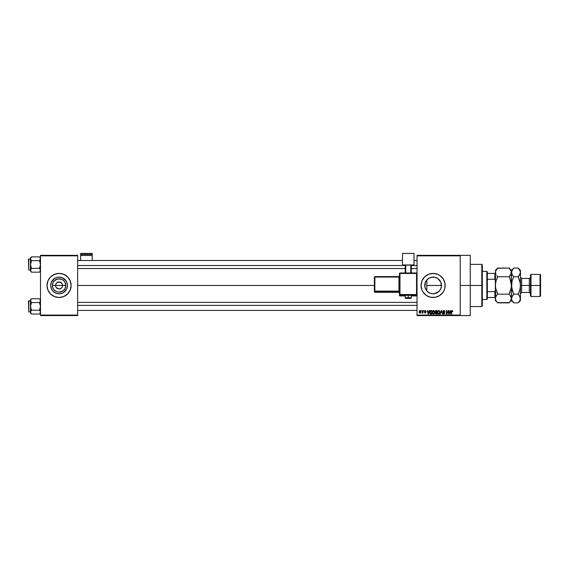 <?xml version="1.0" encoding="UTF-8"?>
<svg xmlns="http://www.w3.org/2000/svg" width="569" height="569" viewBox="0 0 569 569"><rect width="100%" height="100%" fill="white"/><g stroke="black" fill="none" stroke-linecap="round" stroke-linejoin="round"><path stroke-width="0.85" d="M55.826 286.797L55.563 285.453A3.514 3.514 0 0 0 59.076 288.967A3.514 3.514 0 0 0 62.59 285.453L65.741 285.453A6.664 6.664 0 0 1 59.076 292.125A6.664 6.664 0 0 1 52.405 285.453L62.59 285.453A3.514 3.514 0 0 1 59.076 288.967A3.514 3.514 0 0 1 55.563 285.453L55.826 284.109L57.12 282.53L59.759 282.011L62 283.504L62.526 284.77L62.32 286.797M58.387 288.903L56.153 287.409L58.387 288.903L60.421 288.703L59.076 288.967M67.441 285.453A8.364 8.364 0 0 1 59.076 293.817A8.364 8.364 0 0 1 50.712 285.453L51.345 282.252L53.159 279.543L55.876 277.729L59.076 277.089L62.277 277.729L64.987 279.543L66.801 282.252L67.441 285.453L66.801 288.654L64.987 291.371L62.277 293.184L59.076 293.817L55.876 293.184L53.159 291.371L51.345 288.654L50.712 285.453A8.364 8.364 0 0 1 59.076 277.089A8.364 8.364 0 0 1 67.441 285.453M70.897 287.8A12.049 12.049 0 0 0 71.125 285.46A12.049 12.049 0 0 1 59.076 297.502A12.049 12.049 0 0 1 47.028 285.453A12.049 12.049 0 0 0 47.938 290.062M47.945 290.069A12.049 12.049 0 0 0 70.207 290.069L71.125 285.453L70.207 280.844L67.597 276.932L63.685 274.322L59.076 273.404L54.468 274.322L50.556 276.932L47.945 280.844L47.028 285.453L47.945 290.069L50.556 293.974L54.468 296.584L59.076 297.502L63.685 296.584L67.597 293.974L70.207 290.069M70.207 290.062A12.049 12.049 0 0 0 70.89 287.807M441.316 287.068L441.473 285.453A8.364 8.364 0 0 1 433.109 293.817A8.364 8.364 0 0 1 424.744 285.453L424.901 287.075M438.742 291.641L439.097 291.292M437.22 292.743L433.606 293.803L437.959 292.267M431.316 293.625L428.585 292.487M427.042 291.207L427.39 291.563M441.636 293.967A12.049 12.049 0 0 0 445.157 285.453A12.049 12.049 0 0 1 433.109 297.502A12.049 12.049 0 0 1 421.06 285.453A12.049 12.049 0 0 0 423.094 292.153L426.416 295.475L430.761 297.274A12.049 12.049 0 0 0 441.622 293.981M460.221 285.453L470.264 285.453L470.264 255.332L470.264 285.453L460.221 285.453M77.654 285.453L374.366 285.453L77.654 285.453M62 287.409L60.421 288.703M432.845 293.817L432.326 293.782M439.19 291.2L438.258 292.046M441.089 287.964L440.932 288.412M440.932 282.494L441.338 286.94M424.894 287.039L424.908 283.824L426.153 280.809L428.464 278.497L431.48 277.252L434.744 277.252L437.753 278.497L440.84 282.252L441.473 285.453L426.821 285.453L426.821 290.972L426.444 290.51M417.041 255.332L460.221 255.332L417.041 255.332L417.041 255.837L460.221 255.837L460.221 315.077L417.041 315.077L417.041 255.332M460.221 255.332L460.221 255.837L417.041 255.837L417.041 315.582L417.041 315.077L460.221 315.077L460.221 315.582L417.041 315.582L460.221 315.582L460.221 255.332L470.264 255.332M421.423 310.56L421.743 311.058L421.423 310.56M423.613 310.56L423.933 311.058L423.613 310.56M429.168 310.56L428.891 311.606L427.788 311.606L427.177 310.56L428.194 314.074L429.503 310.56L428.891 311.606L427.788 311.606L427.177 310.56L428.194 314.074L429.503 310.56L428.535 314.074L427.511 310.56M432.689 310.937L433.521 310.51L432.604 311.051L432.291 312.31L432.604 311.051L433.521 310.51L434.439 311.065L433.521 310.51L432.561 311.122L432.298 312.616L432.945 313.939L433.827 314.074L434.503 313.469L434.439 311.065L434.752 312.424M437.938 310.937L438.77 310.51L437.853 311.051L437.54 312.31L437.853 311.051L438.77 310.51L439.688 311.065L438.77 310.51L437.81 311.122L437.547 312.616L438.194 313.939L439.076 314.074L439.752 313.469L439.688 311.065L440.001 312.424M443.784 310.51L443.059 310.795L442.789 311.663L444.375 312.865L443.948 313.704L442.874 313.071L443.934 314.116L444.617 313.69L444.695 312.808L443.116 311.399L443.905 310.937L444.837 311.698L444.681 311.023L443.784 310.51L442.789 311.535L444.325 312.786L443.827 313.704L442.874 313.071L443.841 314.116L444.745 313.156L443.102 311.528L443.756 310.923L444.837 311.698L443.784 310.51M450.712 310.56L450.435 311.606L449.332 311.606L448.721 310.56L449.738 314.074L451.046 310.56L450.435 311.606L449.332 311.606L448.721 310.56L449.738 314.074L451.046 310.56L450.072 314.074L449.055 310.56M430.761 297.274L435.463 297.274L439.801 295.475L443.13 292.153L444.24 290.069L444.93 287.807L444.93 283.106L443.13 278.76L439.801 275.439L437.717 274.322L433.109 273.404L428.5 274.322L424.588 276.932L421.978 280.844L421.06 285.453L421.978 290.069L423.094 292.153M451.366 311.684L451.686 314.074L451.366 311.684L452.092 310.51L452.59 310.759L451.48 310.916L451.366 314.074L451.779 311.079L452.782 311.606L452.59 310.759L452.782 311.606M448.038 310.56L448.038 313.37L446.345 310.56L446.345 314.074L446.665 311.257L448.351 314.074L448.351 310.56L448.038 313.37L446.345 310.56L446.345 314.074L446.665 311.257L448.351 314.074L448.351 310.56L448.016 314.074M441.217 310.56L440.214 314.074L441.395 310.966L442.476 314.074L441.53 310.56L440.214 314.074L441.395 310.966L442.476 314.074L441.53 310.56L442.476 314.074L441.395 310.966L440.214 314.074L441.217 310.56M435.89 310.567L435.129 311.385L435.555 312.452L435.264 313.533L437.077 314.074L437.077 310.56L436.089 310.56L437.077 310.56L436.089 310.56L435.114 311.592L435.555 312.452L435.207 313.192L436.089 314.074L437.077 314.074L437.077 310.56L437.077 314.074L436.089 314.074L435.207 313.192L435.555 312.452L435.121 311.485M430.897 310.56L429.915 311.151L429.766 313.092L430.32 313.96L431.828 314.074L431.828 310.56L430.897 310.56L431.828 310.56L430.897 310.56L429.687 312.331L430.434 314.01L431.828 314.074L431.828 310.56L431.828 314.074M425.669 311.378L425.185 310.88L425.669 311.378L425.185 310.88L425.669 311.378L425.185 310.88L425.669 311.378L425.185 310.88L425.669 311.378L425.185 310.88L424.759 311.271L425.946 312.431L425.221 313.156L424.481 312.431L425.626 312.481L424.438 311.335L425.207 310.51L424.446 311.179L425.626 312.481L424.481 312.431L424.602 312.843L425.37 313.149L425.889 312.132L424.787 311.115L425.989 311.335L425.37 310.525L425.989 311.335M422.703 310.56L422.646 312.402L422.02 313.021L422.703 312.708L423.023 313.114L423.023 310.56L422.02 313.021L422.703 312.708L423.023 313.114L423.023 310.56L422.703 313.114M420.078 310.51L419.36 310.98L419.189 311.976L419.495 312.893L420.192 313.156L420.932 312.281L420.662 310.788L420.078 310.51L419.189 311.862L420.078 313.156L420.968 311.833L420.078 310.51M426.444 280.403L427.042 279.699M425.37 282.281L424.744 285.453A8.364 8.364 0 0 1 433.109 277.089A8.364 8.364 0 0 1 441.473 285.453L440.84 288.654L439.026 291.371L434.744 293.661L431.48 293.661L428.464 292.409L426.153 290.105L424.908 287.089L425.342 282.359M437.959 278.639L440.755 282.068M427.39 279.351L426.821 279.934L426.821 285.453L441.473 285.453L441.089 282.942L440.029 280.752M439.097 279.614L437.547 278.362M433.294 277.096L436.21 277.686M436.067 277.629L437.212 278.17M434.787 277.259L433.585 277.103M431.75 277.203L432.845 277.096M428.578 278.426L431.309 277.288M432.312 277.131L429.887 277.736M62.59 285.453L55.563 285.453A3.514 3.514 0 0 1 59.076 281.94A3.514 3.514 0 0 1 62.59 285.453A3.514 3.514 0 0 0 59.076 281.94A3.514 3.514 0 0 0 55.563 285.453L52.405 285.453L52.917 282.907L54.361 280.737L57.775 278.917L61.63 279.294L63.792 280.737L65.236 282.907L65.613 286.755L64.617 289.159L62.782 291.001L59.076 292.125L56.523 291.613L54.361 290.169L52.917 288.006L52.405 285.453A6.664 6.664 0 0 1 59.076 278.789A6.664 6.664 0 0 1 65.741 285.453L62.59 285.453M40.499 315.582L77.654 315.582L77.654 315.077L40.499 315.077L40.499 255.837L77.654 255.837L77.654 315.077L77.654 255.332L40.499 255.332L77.654 255.332L77.654 255.837L40.499 255.837L40.499 255.332L40.499 315.077L77.654 315.077L77.654 315.582L40.499 315.582L40.499 315.077L40.499 315.582M470.264 315.582L470.264 285.453L470.264 315.582L460.221 315.582M445.157 285.453A12.049 12.049 0 0 0 431.928 273.461A12.049 12.049 0 0 0 421.06 285.453A12.049 12.049 0 0 1 433.109 273.404A12.049 12.049 0 0 1 445.157 285.453M426.416 275.439L424.588 276.932M439.801 295.475L441.629 293.974M426.359 280.517L426.821 279.934L426.821 290.972M429.908 277.729L428.5 278.476M439.979 280.681L439.19 279.713M70.89 283.099A12.049 12.049 0 0 0 47.028 285.453A12.049 12.049 0 0 1 59.076 273.404A12.049 12.049 0 0 1 71.125 285.453A12.049 12.049 0 0 0 70.897 283.106M66.032 280.809L62.277 277.729M54.432 278.497L51.345 282.252M51.345 288.654L53.159 291.371L55.876 293.184M63.721 292.409L66.801 288.654M56.153 283.504L55.826 284.109M62.32 284.109L60.421 282.21L57.732 282.21M59.759 282.011L59.076 281.94M452.135 310.93L451.729 311.186L451.686 314.074M452.106 310.923L451.729 311.186M452.092 310.51L452.618 310.809M449.752 313.163L449.439 312.018L450.328 312.018L449.987 313.206M446.665 314.074L446.686 310.56M444.218 310.596L444.666 311.001M443.912 310.937L444.517 311.748L443.628 310.93M443.692 310.923L443.166 311.798M443.116 311.399L443.756 310.923L443.102 311.528L443.756 310.923L443.102 311.528L443.984 312.217M443.898 312.189L444.745 313.156M443.194 313.021L443.941 313.704M443.585 313.668L444.325 312.786L443.272 312.367L442.789 311.428M444.425 313.227L443.827 313.704L444.325 312.786L443.315 312.388M444.325 312.786L443.827 312.552L444.325 312.786M437.54 312.466L438.77 314.116L440.001 312.267M439.688 311.065L439.04 310.546M438.564 313.683L437.995 313.114L438.763 313.704L439.681 312.26L438.763 313.704L438.194 313.448M439.197 311.058L439.673 312.04M439.681 312.26L439.112 313.626M437.959 311.584L437.853 312.324L438.77 310.923M435.555 312.452L435.207 313.192L435.555 312.452L435.207 313.192L435.555 312.452L435.114 311.592M435.449 311.414L435.754 311.015L435.449 311.72L436.131 312.203L435.505 311.25M435.79 311.001L435.434 311.584L435.833 310.987M435.954 313.647L435.534 313.256L435.826 312.644L435.534 313.256M436.16 312.609L435.527 313.128L436.757 312.609L436.757 313.661L435.527 313.128L436.757 313.661L436.757 312.609L435.534 313.057M436.082 310.966L436.757 310.966L436.757 312.203L435.996 312.196L436.757 312.203L436.757 310.966L435.712 311.03M432.291 312.466L433.521 314.116L434.752 312.267M434.439 311.065L433.791 310.546M433.514 313.704L432.746 313.114L433.514 313.704L434.431 312.26L433.514 313.704L432.945 313.448M432.71 311.584L432.746 313.114L432.611 312.324L433.521 310.923L434.431 312.26L433.863 313.626M432.611 312.324L432.789 311.414M434.239 311.392L434.424 312.04M429.922 313.512L429.766 313.092M429.716 312.815L429.687 312.459M429.695 312.061L429.794 311.471M430.185 310.781L430.591 310.589M430.747 310.98L430.008 312.338L430.491 313.59L430.136 311.478L431.515 310.966L431.515 313.661L430.413 313.547L430.029 312.737M430.015 312.125L430.086 311.627M430.136 311.478L430.676 310.987M430.235 313.355L431.515 313.661L431.515 310.966L430.939 310.966M428.343 313.704L427.895 312.018L428.784 312.018L428.293 313.498M425.292 310.518L424.438 311.335L425.626 312.481L424.481 312.431L425.221 313.156L425.946 312.431L424.837 311.506L425.185 310.88L424.759 311.271L425.071 311.62M425.185 310.88L424.759 311.271L425.157 311.648L424.759 311.271L425.185 310.88M425.15 313.156L425.932 312.573M425.221 313.156L424.481 312.431M424.801 312.381L425.214 312.794L425.626 312.481L424.438 311.257M425.285 312.794L425.52 312.274M425.214 312.794L425.626 312.481M422.703 312.708L422.02 313.021L422.646 312.402M419.965 313.149L419.502 312.9M419.495 312.893L419.289 312.537M420.37 312.687L420.647 311.684L420.071 310.88L419.517 311.99L420.086 312.794L419.509 311.84L420.071 310.88L420.647 311.84L420.071 310.88M419.801 312.694L419.559 312.303M419.559 311.378L419.787 310.987M420.463 311.094L420.647 311.684M449.702 312.986L449.439 312.018L450.328 312.018L450.029 313.042M437.853 312.324L438.038 311.414M435.996 312.196L435.449 311.72M430.022 312.694L430.008 312.338M428.158 312.986L427.895 312.018L428.784 312.018L428.443 313.206M481.808 285.453L481.808 306.542L481.808 285.453L470.264 285.453L481.808 285.453L481.808 264.372L481.808 285.453L482.313 285.453L481.808 285.453M482.313 306.037L482.313 285.453L482.313 306.037L481.808 306.542L470.264 306.542M482.313 264.87L482.313 285.453L482.313 264.87L481.808 264.372L470.264 264.372M40.42 270.759L40.214 269.272L40.499 270.261L39.887 271.712L40.42 270.759M39.474 272.174L39.887 271.712L39.474 272.174L31.48 272.174L30.747 271.249L30.534 269.763L31.48 268.348L30.456 264.521L31.48 260.694L30.534 259.286L31.067 260.239L30.534 258.283L30.74 271.242L31.48 272.174L39.474 272.174L40.499 271.143L39.474 272.174M30.747 259.77L30.456 257.892L30.456 258.781L31.48 256.868L31.067 257.323L31.48 256.868L39.474 256.868L31.48 256.868L30.456 257.892L31.48 256.868L30.456 258.781L30.456 271.143L30.456 270.261L31.48 272.174L30.456 270.261L31.067 268.803L30.456 271.143L31.48 272.174M28.749 270.04L28.45 259.3L30.456 258.995L28.749 258.995L28.749 270.04L30.456 270.04L28.749 270.04L28.45 259.3L28.749 270.04M39.474 268.348L40.499 264.521L39.474 260.694L40.499 258.781L39.474 256.868L40.499 258.781L39.474 260.694L39.887 260.239L39.474 260.694L31.48 260.694L39.474 260.694L40.499 264.521L39.474 268.348L31.48 268.348L39.474 268.348L40.499 270.261L39.887 268.803M31.48 268.348L31.067 268.803L31.48 268.348L31.067 268.803L31.48 268.348L30.534 265.517L30.534 263.518L31.48 260.694L30.74 259.763M30.747 269.272L30.74 271.242M40.214 257.8L40.499 258.781M40.214 259.77L39.474 260.694M40.427 269.763L39.887 271.712L40.427 270.752M77.654 265.524L405.242 265.524L77.654 265.524M411.273 265.524L417.041 265.524L411.273 265.524M417.041 305.382L77.654 305.382L417.041 305.382M486.829 271.399L487.334 271.897L487.334 273.404L487.334 271.897L486.829 271.399L482.313 271.399L486.829 271.399L486.829 299.514L482.313 299.514L486.829 299.514L486.829 271.399M487.334 299.01L486.829 299.514L487.334 299.01L487.334 297.502L487.334 299.01M487.334 279.244L487.334 291.662L487.334 273.404L487.334 279.244L494.859 279.244L495.364 280.432L494.859 279.244L494.859 273.404L487.334 273.404L494.859 273.404L494.859 279.244L487.334 279.244M487.334 297.502L487.334 291.662L487.334 297.502L495.364 297.502L494.859 297.502L494.859 291.662L487.334 291.662L494.859 291.662L494.859 297.502L487.334 297.502M495.364 273.404L494.859 273.404L495.364 273.404M495.364 290.474L494.859 291.662L495.364 290.474M30.534 270.759L30.456 270.261L30.534 270.759M31.48 260.694L31.067 260.239M30.74 257.8L31.067 257.323L30.74 257.8M30.456 258.781L30.534 259.279M39.887 257.323L40.499 257.892M40.42 312.63L40.427 311.634L39.887 313.583L40.499 312.132L39.887 310.674L40.42 311.627M39.474 314.045L39.887 313.59L39.474 314.045L31.48 314.045L30.747 313.121L30.534 311.634L31.48 310.219L30.456 306.392L31.48 302.566L30.534 301.157L31.067 302.111L30.534 300.155L30.74 313.114L31.48 314.045L39.474 314.045L40.499 313.014L39.474 314.045M30.747 301.641L30.456 299.763L30.456 300.652L31.48 298.739L31.067 299.194L31.48 298.739L39.474 298.739L31.48 298.739L30.456 299.763L31.48 298.739L30.456 300.652L30.456 313.014L30.456 312.132L31.48 314.045L30.534 312.63L30.534 311.634L30.456 313.014L31.48 314.045M28.749 311.912L28.45 301.172L30.456 300.866L28.749 300.866L28.749 311.912L30.456 311.912L28.749 311.912L28.45 301.172L28.749 311.912M40.499 300.652L40.214 301.634L40.214 299.671M39.474 310.219L40.427 307.388L40.427 305.397L39.474 302.566L40.214 301.641L39.474 302.566L40.214 301.641L39.474 302.566L31.48 302.566L39.474 302.566L40.499 306.392L39.474 310.219L31.48 310.219L39.474 310.219L39.887 310.674M39.474 298.739L40.499 299.763M31.48 310.219L30.534 311.627L31.48 310.219L30.534 307.388L30.534 305.389L31.48 302.566L30.74 301.634M30.747 311.143L30.74 313.114M40.214 301.641L39.474 302.566M31.48 302.566L31.067 302.111M30.74 299.671L31.067 299.194L30.74 299.671M30.456 300.652L30.534 301.15M40.214 313.114L39.887 313.583L40.214 313.114M531.012 285.453L531.012 274.407L531.012 285.453L540.55 285.453L540.55 274.912L540.55 296.001L540.045 274.407L540.045 285.453L531.012 285.453L531.012 296.499L531.012 285.453L530.507 285.453L531.012 285.453M530.507 274.912L530.507 296.001L530.507 285.453L529.305 285.453L530.507 285.453L530.507 274.912L531.012 274.407L540.045 274.407L540.55 274.912M518.437 268.376L519.81 270.168L520.464 272.409L520.464 270.396L520.464 285.453L521.673 285.453L521.673 292.487L520.464 293.689M509.703 292.879L511.261 287.729L509.099 294.152L510.777 296.25L511.431 298.497L511.261 271.285L510.784 274.642L511.261 273.554L509.099 276.762L497.697 276.762L509.099 276.762L510.037 275.723L509.099 276.762L510.784 280.986L511.431 285.453L512.079 280.979L513.757 276.762L512.825 278.831L513.757 276.762L518.139 276.762L519.077 275.723L518.139 276.762L520.301 283.191L520.301 287.729L520.464 285.453L529.305 285.453L521.673 285.453L521.673 278.426L521.673 292.487L529.305 292.487L529.305 278.426L530.507 277.224M495.891 274.414L495.535 271.278L497.697 268.063L509.099 268.063L497.477 268.291M509.404 268.376L510.777 270.168L511.431 272.409L510.777 274.656L509.099 276.762L510.784 280.986L509.099 276.762M497.697 276.762L496.758 275.723L497.697 276.762L496.019 280.979L497.093 278.028M496.758 292.075L497.697 294.152L509.099 294.152L497.697 294.152L495.535 287.729L496.019 289.934L495.364 285.453L496.019 280.979L495.364 285.453L495.364 298.497L496.012 296.264L497.697 294.152L495.535 287.722L495.535 283.184L495.535 299.621M511.261 299.643L511.431 298.497L511.431 300.517L511.431 298.497L510.784 300.731L509.099 302.85L497.697 302.85L496.019 300.745L495.364 298.497L495.364 300.517L495.364 298.497M497.491 302.637L509.319 302.623M510.037 278.831L511.431 285.453L511.431 298.497L510.094 295.261M496.901 295.012L495.535 297.359M509.099 294.152L510.037 292.082L509.099 294.152L510.037 295.19M509.099 302.85L511.431 300.517L513.757 302.85L512.086 300.745L511.431 298.497L510.037 301.812M512.761 275.652L511.602 273.554L511.431 270.396L512.086 274.649L511.595 271.285L513.544 268.291M513.757 268.063L518.139 268.063L513.757 268.063L511.431 270.396L509.099 268.063L511.261 271.271M511.005 270.609L510.756 270.14M512.818 269.101L511.431 272.409L511.431 285.332M496.73 301.776L495.535 299.643M495.791 300.304L496.033 300.766M495.364 300.517L496.758 301.812M495.535 273.54L495.364 285.453L495.364 272.409L496.012 270.175L497.697 268.063L496.758 269.101M512.968 295.012L511.431 298.497L512.079 296.264L513.757 294.152L511.602 287.722L511.972 281.378M520.208 282.651L519.817 280.979L520.464 285.453L520.464 298.497L520.464 272.409L519.077 275.723L519.817 274.649L518.139 276.762L513.757 276.762L512.086 274.656L511.431 272.409M513.551 302.637L512.086 300.745L511.431 298.497L511.602 299.643M511.858 300.304L512.1 300.766M519.924 289.536L520.464 285.453L519.817 289.934L518.139 294.152L513.757 294.152L511.602 297.359L513.757 294.152L518.139 294.152L519.077 292.082L518.139 294.152L520.294 297.359L520.464 300.517L519.817 296.257L520.301 299.621L518.359 302.623M511.431 285.453L512.825 292.082L511.687 288.255M519.134 295.261L520.464 298.497L519.817 300.731L518.139 302.85L519.077 301.812M520.045 270.609L519.796 270.14M520.464 272.409L520.294 271.271L520.301 273.54L518.139 276.762L519.817 280.979M520.301 299.635L520.464 298.497M511.595 299.621L511.602 297.367M519.817 289.934L518.139 294.152L519.077 295.19M518.139 302.85L513.757 302.85L518.139 302.85L520.464 300.517M512.079 280.979L513.757 276.762L512.825 275.723M513.757 294.152L512.079 289.934M520.464 270.396L518.139 268.063L520.294 271.271M530.507 293.689L529.305 292.487L529.305 278.426L521.673 278.426L520.464 277.224M530.507 296.001L531.012 296.499L540.045 296.499L540.045 285.453L540.045 296.499L540.55 296.001M92.214 260.502L92.214 253.418L92.214 254.414L80.663 254.414L80.663 253.418L92.214 253.418L80.663 253.418L80.663 260.502L80.663 255.453L92.214 255.453L92.214 260.502M80.663 255.453L92.214 255.453L92.214 254.414L80.663 254.414L80.663 255.453M409.41 295.375L411.273 295.283L408.258 295.176L408.258 298.376L410.768 298.291L405.797 298.305L408.258 298.376L408.258 297.679L405.242 297.786L408.258 297.679L408.258 295.176L405.242 295.283L407.105 295.375M399.971 273.454L417.041 273.476L416.544 272.971L399.971 272.971L399.474 273.476L399.971 273.454L399.971 272.971L399.474 273.476L399.474 294.55L399.971 294.529L399.971 295.048L416.544 295.048A0.505 0.505 0 0 0 417.041 294.55A0.505 0.505 180 0 1 416.544 295.048L416.544 294.529L399.971 294.529L399.474 294.55L399.971 295.048A0.505 0.505 180 0 1 399.474 294.55L399.971 295.937L405.242 295.937L399.971 295.937L399.971 273.454L416.544 273.454L416.544 294.529L399.971 294.529L399.971 273.454L399.474 273.476L399.474 295.432A0.505 0.505 0 0 0 399.971 295.937L399.971 295.048L416.544 295.048L416.544 295.937L411.273 295.937L416.544 295.937A0.505 0.505 -0 0 0 417.041 295.432L416.544 295.937L416.544 295.453M414.033 264.962L414.033 265.389L411.273 265.389L414.033 265.389L414.033 253.418L402.482 253.418L402.482 264.962L414.033 264.962L402.482 264.962L402.482 265.389L402.482 253.418L414.033 253.418L414.033 264.962M405.242 265.389L402.482 265.389L405.242 265.389M411.273 265.083L405.242 265.083L405.242 272.971L405.242 265.083L410.768 265.069L410.768 272.971L410.768 265.069L411.273 265.083L411.273 272.971L411.273 265.083M405.747 272.971L405.747 265.069L405.747 272.971M408.258 295.176L405.242 295.283L405.242 297.786C404.943 298.32 405.946 298.519 408.258 298.376C410.213 298.54 411.223 298.348 411.273 297.786L408.258 297.679L411.273 297.786L411.273 295.283L408.258 295.176M374.871 277.075L398.969 277.075L398.969 291.122L399.474 291.108L398.969 291.122L398.969 291.641A0.505 0.505 180 0 1 399.474 292.146A0.505 0.505 -0 0 0 398.969 291.641L398.969 291.122L374.871 291.122L374.871 291.641L374.871 291.122L374.366 291.143L374.871 291.641A0.505 0.505 180 0 1 374.366 291.143L374.366 291.812A0.505 0.505 0 0 0 374.871 292.317L374.871 291.641L398.969 291.641L398.969 292.317A0.505 0.505 180 0 1 399.474 292.822A0.505 0.505 -0 0 0 398.969 292.317L374.871 292.317L374.871 291.641L398.969 291.641L398.969 292.317L374.871 292.317L374.366 291.812L374.366 291.143L374.871 291.122L374.871 277.075L398.969 277.075L398.969 291.122L374.871 291.122L374.871 277.075L374.366 277.089L374.366 291.143L374.366 277.089L374.871 276.591L374.366 277.089L374.871 276.591L374.871 277.075L374.871 276.591L398.969 276.591A0.505 0.505 -0 0 0 399.474 276.086L398.969 276.591L374.871 276.591M398.969 277.075L398.969 276.591L398.969 277.075L399.474 277.053L398.969 277.075M405.242 295.937L399.971 295.937A0.505 0.505 180 0 1 399.474 295.432M399.971 272.971L416.544 272.971L417.041 273.476L416.544 272.971L416.544 294.529L417.041 294.55L416.544 294.529L416.544 295.937L411.273 295.937M77.654 260.502L402.482 260.502M414.033 260.502L417.041 260.502M77.654 268.532L405.242 268.532M411.273 268.532L417.041 268.532M417.041 310.411L77.654 310.411M417.041 302.374L77.654 302.374M495.364 270.396L497.697 268.063M399.474 292.822L398.969 292.317L374.871 292.317L374.366 291.812M417.041 295.432L416.544 295.937"/></g></svg>
